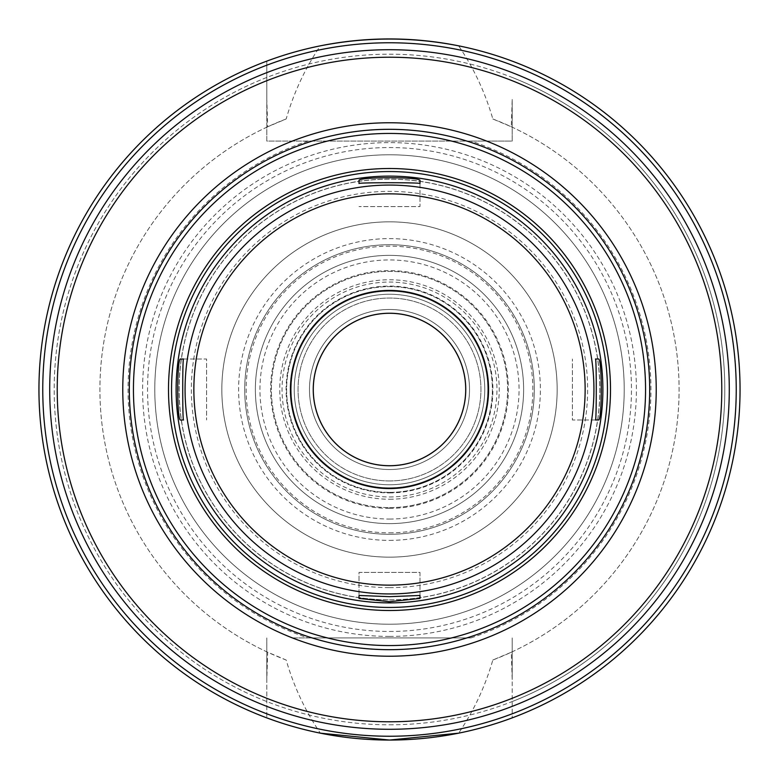 <?xml version="1.0" encoding="UTF-8"?>
<svg xmlns="http://www.w3.org/2000/svg" width="779" height="779" viewBox="0 0 779 779"><rect width="100%" height="100%" fill="white"/><g stroke="black" fill="none" stroke-linecap="round" stroke-linejoin="round"><path stroke-width="0.58" stroke-dasharray="3.9 2.92" d="M183.532 359.022L206.601 359.022L206.601 419.978L206.601 359.022L180.572 359.022M183.532 419.978L180.572 419.978M419.978 183.532L419.978 206.601L359.022 206.601L419.978 206.601L419.978 180.572M359.022 183.532L359.022 180.572M595.468 419.978L572.399 419.978L572.399 359.022L572.399 419.978L598.428 419.978M595.468 359.022L598.428 359.022M419.978 595.468L419.978 572.399L359.022 572.399L359.022 595.468L359.022 572.399L419.978 572.399L419.978 598.428M286.175 118.973A289.584 289.584 0 0 0 286.175 660.027C293.829 686.523 305.222 710.896 320.354 733.166A350.55 350.55 0 0 1 320.354 45.834C305.222 68.104 293.829 92.477 286.175 118.973L267.684 126.782L266.808 99.469L266.808 61.122L266.808 141.067L512.192 141.067L512.192 99.469L511.316 126.782L492.825 118.973C485.171 92.477 473.778 68.104 458.646 45.834A350.55 350.55 0 0 1 458.646 733.166C473.778 710.896 485.171 686.523 492.825 660.027L511.316 652.218L512.192 679.531L512.192 717.878L512.192 637.933L512.192 679.531M292.437 141.067A266.72 266.72 0 0 0 292.437 637.933L470.944 637.933A261.442 261.442 0 0 0 470.944 141.067L266.808 141.067L266.808 99.469M470.944 141.067L512.192 141.067L512.192 99.469M267.684 126.782A289.584 289.584 0 0 0 267.684 652.218L286.175 660.027M266.808 679.531L266.808 637.933L266.808 717.878L266.808 679.531L267.684 652.218M308.056 141.067A261.442 261.442 0 0 0 308.056 637.933L292.437 637.933M470.944 637.933L308.056 637.933M389.5 736.243A346.743 346.743 0 0 0 689.785 216.134A346.743 346.743 0 0 0 89.215 216.134A346.743 346.743 0 0 0 389.5 736.243M389.5 599.83A210.33 210.33 0 0 0 571.65 284.335A210.33 210.33 0 0 0 207.35 284.335A210.33 210.33 0 0 0 389.5 599.83A210.33 210.33 0 0 0 571.65 284.335A210.33 210.33 0 0 0 207.35 284.335A210.33 210.33 0 0 0 389.5 599.83M389.5 602.878A213.378 213.378 0 0 0 574.289 282.806A213.378 213.378 0 0 0 204.711 282.806A213.378 213.378 0 0 0 389.5 602.878A213.378 213.378 0 0 0 574.289 282.806A213.378 213.378 0 0 0 204.711 282.806A213.378 213.378 0 0 0 389.5 602.878A213.378 213.378 0 0 0 574.289 282.806A213.378 213.378 0 0 0 204.711 282.806A213.378 213.378 0 0 0 389.5 602.878M389.5 557.151A167.651 167.651 0 0 0 534.696 305.67A167.651 167.651 0 0 0 244.304 305.67A167.651 167.651 0 0 0 389.5 557.151A167.651 167.651 0 0 0 534.696 305.67A167.651 167.651 0 0 0 244.304 305.67A167.651 167.651 0 0 0 389.5 557.151M389.5 607.454A217.954 217.954 0 0 0 578.252 280.528A217.954 217.954 0 0 0 200.748 280.528A217.954 217.954 0 0 0 389.5 607.454M389.5 610.502A221.002 221.002 0 0 0 580.891 278.999A221.002 221.002 0 0 0 198.109 278.999A221.002 221.002 0 0 0 389.5 610.502A221.002 221.002 0 0 0 580.891 278.999A221.002 221.002 0 0 0 198.109 278.999A221.002 221.002 0 0 0 389.5 610.502A221.002 221.002 0 0 0 580.891 278.999A221.002 221.002 0 0 0 198.109 278.999A221.002 221.002 0 0 0 389.5 610.502A221.002 221.002 0 0 0 580.891 278.999A221.002 221.002 0 0 0 198.109 278.999A221.002 221.002 0 0 0 389.5 610.502A221.002 221.002 0 0 0 580.891 278.999A221.002 221.002 0 0 0 198.109 278.999A221.002 221.002 0 0 0 389.5 610.502M389.5 599.937A210.437 210.437 0 0 0 571.747 284.277A210.437 210.437 0 0 0 207.253 284.277A210.437 210.437 0 0 0 389.5 599.937A210.437 210.437 0 0 0 571.747 284.277A210.437 210.437 0 0 0 207.253 284.277A210.437 210.437 0 0 0 389.5 599.937M389.5 488.569A99.069 99.069 0 0 0 475.297 339.965A99.069 99.069 0 0 0 303.703 339.965A99.069 99.069 0 0 0 389.5 488.569M389.5 499.242A109.742 109.742 0 0 0 484.538 334.629A109.742 109.742 0 0 0 294.462 334.629A109.742 109.742 0 0 0 389.5 499.242M389.5 507.616A118.116 118.116 0 0 0 491.792 330.442A118.116 118.116 0 0 0 287.208 330.442A118.116 118.116 0 0 0 389.5 507.616A118.116 118.116 0 0 0 491.792 330.442A118.116 118.116 0 0 0 287.208 330.442A118.116 118.116 0 0 0 389.5 507.616M389.5 492.377A102.877 102.877 0 0 0 478.598 338.057A102.877 102.877 0 0 0 300.402 338.057A102.877 102.877 0 0 0 389.5 492.377A102.877 102.877 0 0 0 478.598 338.057A102.877 102.877 0 0 0 300.402 338.057A102.877 102.877 0 0 0 389.5 492.377M389.5 523.624A134.124 134.124 0 0 0 505.659 322.438A134.124 134.124 0 0 0 273.341 322.438A134.124 134.124 0 0 0 389.5 523.624A134.124 134.124 0 0 0 505.659 322.438A134.124 134.124 0 0 0 273.341 322.438A134.124 134.124 0 0 0 389.5 523.624A134.124 134.124 0 0 0 505.659 322.438A134.124 134.124 0 0 0 273.341 322.438A134.124 134.124 0 0 0 389.5 523.624M389.5 534.297A144.797 144.797 0 0 0 514.89 317.102A144.797 144.797 0 0 0 264.11 317.102A144.797 144.797 0 0 0 389.5 534.297A144.797 144.797 0 0 0 514.89 317.102A144.797 144.797 0 0 0 264.11 317.102A144.797 144.797 0 0 0 389.5 534.297M389.5 519.048A129.548 129.548 0 0 0 501.695 324.726A129.548 129.548 0 0 0 277.305 324.726A129.548 129.548 0 0 0 389.5 519.048M389.5 492.912A103.412 103.412 0 0 0 479.056 337.794A103.412 103.412 0 0 0 299.944 337.794A103.412 103.412 0 0 0 389.5 492.912M389.5 469.513A80.013 80.013 0 0 0 458.792 349.489A80.013 80.013 0 0 0 320.208 349.489A80.013 80.013 0 0 0 389.5 469.513A80.013 80.013 0 0 0 458.792 349.489A80.013 80.013 0 0 0 320.208 349.489A80.013 80.013 0 0 0 389.5 469.513A80.013 80.013 0 0 0 458.792 349.489A80.013 80.013 0 0 0 320.208 349.489A80.013 80.013 0 0 0 389.5 469.513A80.013 80.013 0 0 0 458.792 349.489A80.013 80.013 0 0 0 320.208 349.489A80.013 80.013 0 0 0 389.5 469.513M389.5 465.706A76.206 76.206 0 0 0 455.501 351.397A76.206 76.206 0 0 0 323.499 351.397A76.206 76.206 0 0 0 389.5 465.706M389.5 480.945A91.445 91.445 0 0 0 468.695 343.773A91.445 91.445 0 0 0 310.305 343.773A91.445 91.445 0 0 0 389.5 480.945A91.445 91.445 0 0 0 468.695 343.773A91.445 91.445 0 0 0 310.305 343.773A91.445 91.445 0 0 0 389.5 480.945M389.5 487.81A98.31 98.31 0 0 0 474.635 340.345A98.31 98.31 0 0 0 304.365 340.345A98.31 98.31 0 0 0 389.5 487.81A98.31 98.31 0 0 0 474.635 340.345A98.31 98.31 0 0 0 304.365 340.345A98.31 98.31 0 0 0 389.5 487.81M389.5 484.762A95.262 95.262 0 0 0 471.996 341.874A95.262 95.262 0 0 0 307.004 341.874A95.262 95.262 0 0 0 389.5 484.762A95.262 95.262 0 0 0 471.996 341.874A95.262 95.262 0 0 0 307.004 341.874A95.262 95.262 0 0 0 389.5 484.762A95.262 95.262 0 0 0 471.996 341.874A95.262 95.262 0 0 0 307.004 341.874A95.262 95.262 0 0 0 389.5 484.762M389.5 631.457A241.957 241.957 0 0 0 599.041 268.521A241.957 241.957 0 0 0 179.959 268.521A241.957 241.957 0 0 0 389.5 631.457M389.5 624.213A234.713 234.713 0 0 0 592.77 272.144A234.713 234.713 0 0 0 186.23 272.144A234.713 234.713 0 0 0 389.5 624.213A234.713 234.713 0 0 0 592.77 272.144A234.713 234.713 0 0 0 186.23 272.144A234.713 234.713 0 0 0 389.5 624.213A234.713 234.713 0 0 0 592.77 272.144A234.713 234.713 0 0 0 186.23 272.144A234.713 234.713 0 0 0 389.5 624.213M486.563 637.933A266.72 266.72 0 0 0 486.563 141.067M511.316 652.218A289.584 289.584 0 0 0 511.316 126.782M492.825 660.027A289.584 289.584 0 0 0 492.825 118.973M389.5 724.811A335.311 335.311 0 0 0 679.882 221.849A335.311 335.311 0 0 0 99.118 221.849A335.311 335.311 0 0 0 389.5 724.811M266.808 77.442A335.311 335.311 0 0 0 266.808 701.558M389.5 587.639A198.139 198.139 0 0 0 561.094 290.431A198.139 198.139 0 0 0 217.906 290.431A198.139 198.139 0 0 0 389.5 587.639M389.5 496.953A107.453 107.453 0 0 0 482.552 335.778A107.453 107.453 0 0 0 296.448 335.778A107.453 107.453 0 0 0 389.5 496.953M389.5 508.385A118.885 118.885 0 0 0 492.455 330.062A118.885 118.885 0 0 0 286.545 330.062A118.885 118.885 0 0 0 389.5 508.385M389.5 532.846A143.346 143.346 0 0 0 513.643 317.832A143.346 143.346 0 0 0 265.357 317.832A143.346 143.346 0 0 0 389.5 532.846M389.5 540.383A150.883 150.883 0 0 0 520.168 314.054A150.883 150.883 0 0 0 258.832 314.054A150.883 150.883 0 0 0 389.5 540.383M389.5 636.414A246.914 246.914 0 0 0 603.326 266.048A246.914 246.914 0 0 0 175.674 266.048A246.914 246.914 0 0 0 389.5 636.414M512.192 701.558A335.311 335.311 0 0 0 512.192 77.442"/><path stroke-width="1.17" d="M180.572 419.978C176.784 421.867 176.784 357.133 180.572 359.022L183.532 359.022C182.461 357.142 182.461 421.858 183.532 419.978L180.572 419.978M359.022 180.572C357.133 176.784 421.867 176.784 419.978 180.572L419.978 183.532C421.858 182.461 357.142 182.461 359.022 183.532L359.022 180.572M598.428 359.022C602.216 357.133 602.216 421.867 598.428 419.978L595.468 419.978C596.539 421.858 596.539 357.142 595.468 359.022L598.428 359.022M359.022 595.468L359.022 598.428L359.022 595.468L389.5 596.656L419.978 595.468L419.978 598.428L389.5 601.709L359.022 598.428M458.646 45.834C412.549 36.798 366.451 36.798 320.354 45.834M320.354 733.166L389.5 740.05L458.646 733.166M266.808 61.122A350.55 350.55 0 0 0 266.808 717.878A350.55 350.55 0 0 1 266.808 61.122A350.55 350.55 0 0 0 266.808 717.878M389.5 736.243A346.743 346.743 0 0 0 689.785 216.134A346.743 346.743 0 0 0 89.215 216.134A346.743 346.743 0 0 0 389.5 736.243M389.5 656.22A266.72 266.72 0 0 0 620.493 256.135A266.72 266.72 0 0 0 158.507 256.135A266.72 266.72 0 0 0 389.5 656.22M389.5 649.686A260.186 260.186 0 0 0 614.826 259.407A260.186 260.186 0 0 0 164.174 259.407A260.186 260.186 0 0 0 389.5 649.686M389.5 610.502A221.002 221.002 0 0 0 580.891 278.999A221.002 221.002 0 0 0 198.109 278.999A221.002 221.002 0 0 0 389.5 610.502M389.5 607.454A217.954 217.954 0 0 0 578.252 280.528A217.954 217.954 0 0 0 200.748 280.528A217.954 217.954 0 0 0 389.5 607.454M389.5 602.878A213.378 213.378 0 0 0 574.289 282.806A213.378 213.378 0 0 0 204.711 282.806A213.378 213.378 0 0 0 389.5 602.878M389.5 593.939A204.439 204.439 0 0 0 566.547 287.285A204.439 204.439 0 0 0 212.453 287.285A204.439 204.439 0 0 0 389.5 593.939M389.5 585.136A195.636 195.636 0 0 0 558.923 291.677A195.636 195.636 0 0 0 220.077 291.677A195.636 195.636 0 0 0 389.5 585.136M389.5 488.569A99.069 99.069 0 0 0 475.297 339.965A99.069 99.069 0 0 0 303.703 339.965A99.069 99.069 0 0 0 389.5 488.569M389.5 465.754A76.254 76.254 0 0 0 455.54 351.368A76.254 76.254 0 0 0 323.46 351.368A76.254 76.254 0 0 0 389.5 465.754M389.5 465.706A76.206 76.206 0 0 0 455.501 351.397A76.206 76.206 0 0 0 323.499 351.397A76.206 76.206 0 0 0 389.5 465.706M512.192 717.878A350.55 350.55 0 0 0 512.192 61.122A350.55 350.55 0 0 1 512.192 717.878M389.5 740.05A350.55 350.55 0 0 0 693.086 214.225A350.55 350.55 0 0 0 85.914 214.225A350.55 350.55 0 0 0 389.5 740.05A350.55 350.55 0 0 0 693.086 214.225A350.55 350.55 0 0 0 85.914 214.225A350.55 350.55 0 0 0 389.5 740.05M389.5 729.29A339.79 339.79 0 0 0 683.767 219.61A339.79 339.79 0 0 0 95.233 219.61A339.79 339.79 0 0 0 389.5 729.29M389.5 721.782A332.282 332.282 0 0 0 677.263 223.359A332.282 332.282 0 0 0 101.737 223.359A332.282 332.282 0 0 0 389.5 721.782M389.5 645.557A256.057 256.057 0 0 0 611.252 261.471A256.057 256.057 0 0 0 167.748 261.471A256.057 256.057 0 0 0 389.5 645.557"/></g></svg>
